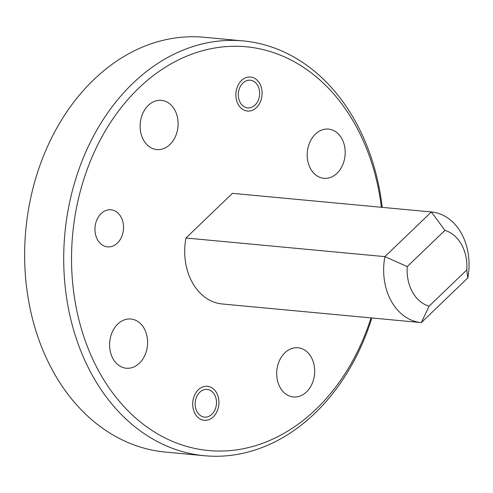 <?xml version="1.0" encoding="UTF-8"?>
<svg xmlns="http://www.w3.org/2000/svg" width="493" height="493" viewBox="0 0 493 493"><rect width="100%" height="100%" fill="white"/><g stroke="black" fill="none" stroke-linecap="round" stroke-linejoin="round"><path stroke-width="0.74" d="M381.379 207.282A202.752 155.394 95.3 0 0 355.619 125.425A202.752 155.394 95.3 0 0 138.773 88.118A202.752 155.394 95.3 0 0 99.179 371.901A202.752 155.394 95.3 0 0 243.406 448.692A202.752 155.394 95.3 0 0 371.019 317.899M382.223 207.362A208.305 159.652 95.3 0 0 355.582 121.716A208.305 159.652 95.3 0 0 243.265 40.925A208.305 159.652 95.3 0 0 132.796 83.391A208.305 159.652 95.3 0 0 92.111 374.945A208.305 159.652 95.3 0 0 204.435 455.729A208.305 159.652 95.3 0 0 314.898 413.27A208.305 159.652 95.3 0 0 371.87 317.979M112.965 358.645A24.718 18.944 -84.7 0 1 112.336 331.925A24.718 18.944 -84.7 0 1 130.904 319.014A24.718 18.944 -84.7 0 1 144.233 328.597A24.718 18.944 -84.7 0 1 144.862 355.317A24.718 18.944 -84.7 0 1 126.294 368.234A24.718 18.944 -84.7 0 1 112.965 358.645M143.475 139.981A24.718 18.944 -84.7 0 1 142.847 113.261A24.718 18.944 -84.7 0 1 161.414 100.344A24.718 18.944 -84.7 0 1 174.744 109.933A24.718 18.944 -84.7 0 1 175.372 136.653A24.718 18.944 -84.7 0 1 156.805 149.57A24.718 18.944 -84.7 0 1 143.475 139.981M310.565 168.723A24.718 18.944 -84.7 0 1 309.937 142.002A24.718 18.944 -84.7 0 1 328.504 129.092A24.718 18.944 -84.7 0 1 341.834 138.675A24.718 18.944 -84.7 0 1 342.462 165.395A24.718 18.944 -84.7 0 1 323.895 178.312A24.718 18.944 -84.7 0 1 310.565 168.723M280.055 387.393A24.718 18.944 -84.7 0 1 279.426 360.673A24.718 18.944 -84.7 0 1 297.994 347.756A24.718 18.944 -84.7 0 1 311.323 357.345A24.718 18.944 -84.7 0 1 311.952 384.065A24.718 18.944 -84.7 0 1 293.384 396.976A24.718 18.944 -84.7 0 1 280.055 387.393M238.174 104.424A17.082 13.089 -84.7 0 1 237.737 85.961A17.082 13.089 -84.7 0 1 250.567 77.037A17.082 13.089 -84.7 0 1 259.774 83.656A17.082 13.089 -84.7 0 1 260.212 102.125A17.082 13.089 -84.7 0 1 247.381 111.048A17.082 13.089 -84.7 0 1 238.174 104.424M195.025 413.664A17.082 13.089 -84.7 0 1 194.587 395.201A17.082 13.089 -84.7 0 1 207.417 386.278A17.082 13.089 -84.7 0 1 216.624 392.903A17.082 13.089 -84.7 0 1 217.062 411.365A17.082 13.089 -84.7 0 1 204.231 420.289A17.082 13.089 -84.7 0 1 195.025 413.664M97.478 239.647A18.611 14.26 -84.7 0 1 97.004 219.533A18.611 14.26 -84.7 0 1 110.987 209.808A18.611 14.26 -84.7 0 1 121.019 217.025A18.611 14.26 -84.7 0 1 121.494 237.139A18.611 14.26 -84.7 0 1 107.517 246.864A18.611 14.26 -84.7 0 1 97.478 239.647M243.265 40.925L204.182 37.271A208.305 159.652 95.3 0 0 93.719 79.73A208.305 159.652 95.3 0 0 53.034 371.284A208.305 159.652 95.3 0 0 165.352 452.075L204.435 455.729M232.425 193.342L431.369 211.965L444.908 230.385A38.885 29.802 -84.7 0 1 461.59 244.645A38.885 29.802 -84.7 0 1 466.76 269.973L467.789 277.941L421.318 322.607A55.549 42.577 -84.7 0 1 421.164 322.595A55.549 42.577 -84.7 0 1 384.897 256.631L185.953 238.008L232.425 193.342A55.549 42.577 -84.7 0 1 232.579 193.355A55.549 42.577 -84.7 0 1 232.727 193.367M421.318 322.607L429.089 306.178A38.885 29.802 -84.7 0 1 407.236 266.596L384.897 256.631L431.369 211.965A55.549 42.577 -84.7 0 1 431.517 211.978A55.549 42.577 -84.7 0 1 461.473 233.522A55.549 42.577 -84.7 0 1 467.789 277.941M222.374 303.984A55.549 42.577 -84.7 0 1 222.22 303.971A55.549 42.577 -84.7 0 1 185.953 238.008M429.089 306.178L466.76 269.973M444.908 230.385L407.236 266.596M257.759 85.603A13.884 10.643 -84.7 0 1 255.047 105.04A13.884 10.643 -84.7 0 1 240.19 102.482A13.884 10.643 -84.7 0 1 242.907 83.046A13.884 10.643 -84.7 0 1 257.759 85.603M214.609 394.844A13.884 10.643 -84.7 0 1 211.891 414.28A13.884 10.643 -84.7 0 1 197.04 411.723A13.884 10.643 -84.7 0 1 199.751 392.286A13.884 10.643 -84.7 0 1 214.609 394.844M222.22 303.971L421.164 322.595M232.579 193.355L431.517 211.978"/></g></svg>

